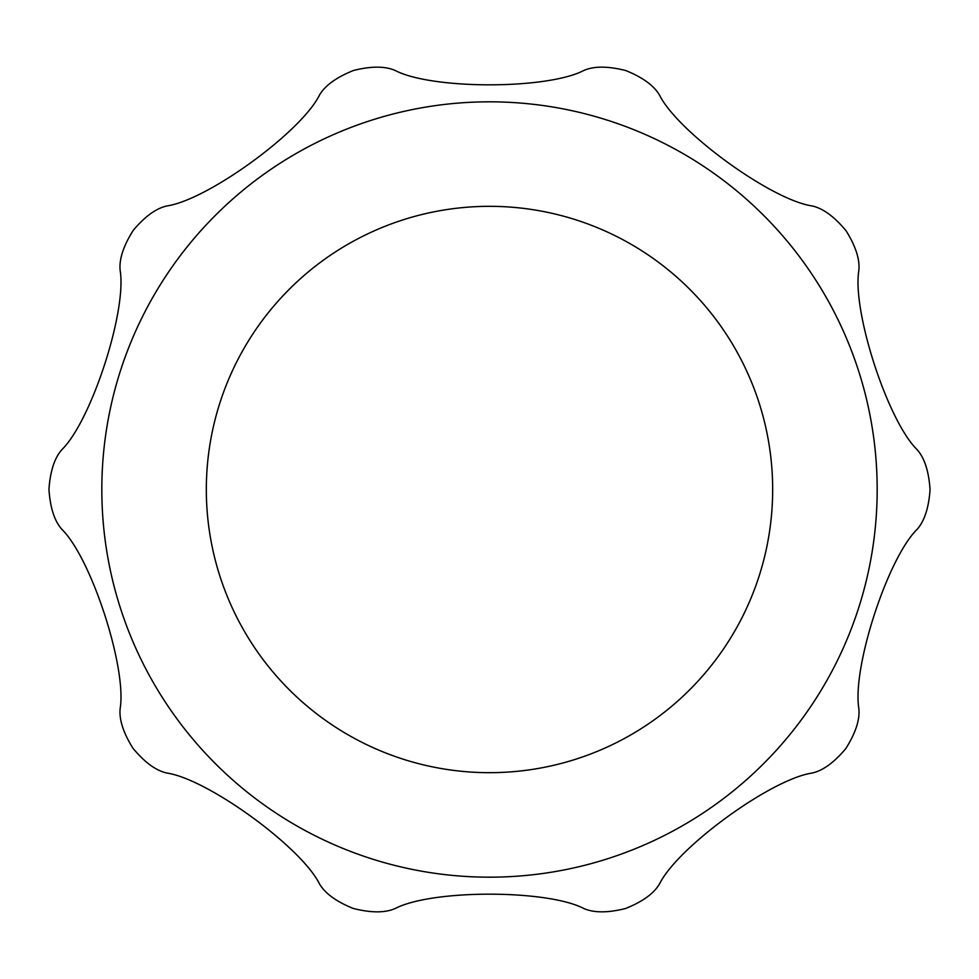 <?xml version="1.0" encoding="UTF-8"?>
<svg xmlns="http://www.w3.org/2000/svg" width="979" height="979" viewBox="0 0 979 979"><rect width="100%" height="100%" fill="white"/><g stroke="black" fill="none" stroke-linecap="round" stroke-linejoin="round"><path stroke-width="1.47" d="M780.544 745.594A387.672 387.672 0 0 0 306.194 147.902A387.672 387.672 0 0 0 185.839 730.505A387.672 387.672 0 0 0 780.544 745.594M858.828 708.392C860.051 719.455 855.707 732.867 845.783 748.617C833.973 762.678 822.641 770.84 811.799 773.104C771.171 779.26 678.239 846.651 659.638 883.67C654.119 893.35 642.726 901.647 625.434 908.549C607.616 912.979 593.653 912.93 583.545 908.39C547.065 889.483 432.265 889.385 395.455 908.39C385.31 912.979 371.212 912.991 353.162 908.426C336.14 901.524 324.881 893.276 319.362 883.67C300.969 846.921 208.16 779.37 167.201 773.104C156.285 770.852 144.88 762.58 132.96 748.274C123.244 732.696 118.985 719.406 120.172 708.392C126.878 667.837 91.5 558.642 62.044 529.504C54.543 521.269 50.186 507.868 48.95 489.292C50.247 470.972 54.616 457.707 62.044 449.496C91.304 420.64 126.878 311.506 120.172 270.608C118.948 259.545 123.293 246.133 133.217 230.383C145.027 216.322 156.359 208.16 167.201 205.896C207.829 199.74 300.761 132.349 319.362 95.33C324.881 85.65 336.274 77.353 353.566 70.451C371.384 66.021 385.347 66.07 395.455 70.61C431.935 89.517 546.735 89.615 583.545 70.61C593.69 66.021 607.788 66.009 625.838 70.574C642.86 77.476 654.119 85.724 659.638 95.33C678.031 132.079 770.84 199.63 811.799 205.896C822.715 208.148 834.12 216.42 846.04 230.726C855.756 246.304 860.015 259.594 858.828 270.608C852.122 311.163 887.5 420.358 916.956 449.496C924.457 457.731 928.814 471.132 930.05 489.708C928.753 508.028 924.384 521.293 916.956 529.504C887.696 558.36 852.122 667.494 858.828 708.392M758.811 402.002A283.164 283.164 0 0 0 279.064 300.027A283.164 283.164 0 0 0 430.625 766.484A283.164 283.164 0 0 0 758.811 402.002"/></g></svg>
